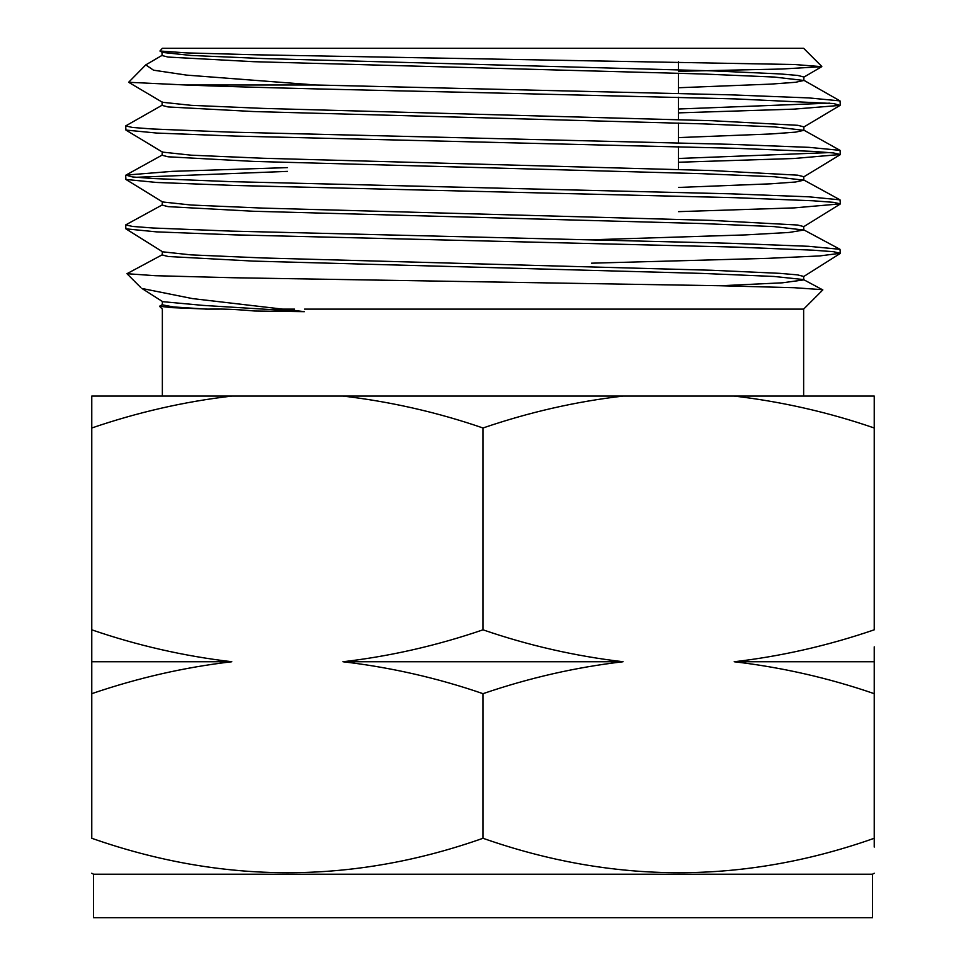 <?xml version="1.0" encoding="UTF-8"?>
<svg xmlns="http://www.w3.org/2000/svg" width="966" height="966" viewBox="0 0 966 966"><rect width="100%" height="100%" fill="white"/><g stroke="black" fill="none" stroke-linecap="round" stroke-linejoin="round"><path stroke-width="1.45" d="M483 693.673C529.175 677.878 575.857 667.228 623.034 661.746L342.966 661.746C390.892 667.397 437.574 678.035 483 693.673L483 838.283C352.916 884.192 222.506 884.192 91.77 838.283C91.77 884.18 91.77 884.18 91.77 838.283C91.77 884.18 91.77 884.18 91.77 838.283L91.77 693.673C137.945 677.878 184.627 667.228 231.804 661.746C183.878 656.095 137.196 645.457 91.77 629.82L91.77 693.673M231.876 396.06L91.77 396.06L91.77 427.986C137.969 412.18 184.675 401.542 231.876 396.06L342.894 396.06C390.844 401.711 437.55 412.349 483 427.986L483 629.82C436.825 645.626 390.143 656.264 342.966 661.746M93.509 874.23L93.509 917.7L872.491 917.7L872.491 874.23L93.509 874.23L91.77 873.228M874.23 672.867L874.23 838.283C874.23 884.18 874.23 884.18 874.23 838.283L874.23 847.073M874.23 838.283C744.146 884.192 613.736 884.192 483 838.283M821.812 66.473L803.64 48.3L162.36 48.3L159.933 51.017L186.957 52.913L257.499 54.833L794.668 64.529L821.74 66.666L782.001 69.009L678.446 71.303M840.323 105.077L840.034 100.899L808.808 97.916L730.453 94.837L315.556 84.984L186.547 75.107L153.509 70.18L145.781 64.879L128.635 82.279L185.448 84.984C249.989 87.556 365.522 90.152 483 92.7L735.633 98.906L833.489 103.531L840.07 105.379L793.98 109.134L678.446 112.877M315.556 84.984L185.448 84.984M145.781 64.879L162.324 55.219M678.446 109.013L829.637 103.157M678.446 158.484L829.866 152.58M125.677 125.918L125.918 130.072L156.782 133.067L235.04 136.073L735.766 148.305L813.155 151.396L833.477 152.954L840.323 154.475L840.058 150.358L809.001 147.351L730.755 144.332L230.222 132.125L152.833 129.009L132.535 127.476L125.677 125.918L162.385 105.065M840.323 154.475L794.016 158.509L678.446 162.252M125.677 175.414L125.906 179.447L156.697 182.465L234.955 185.484L735.609 197.704L813.13 200.783L833.429 202.329L840.323 203.862L840.034 199.841L808.832 196.822L730.489 193.816L230.403 181.62L152.918 178.529L132.523 176.947L125.954 175.1L172.19 171.356L287.554 167.613M840.323 203.862L794.354 207.883L678.446 211.651M125.677 224.909L125.882 228.833L156.456 231.864L234.641 234.871L735.633 247.091L813.106 250.182L833.489 251.703L840.323 253.273L840.009 249.313L808.614 246.306L730.224 243.287L230.427 231.091L152.894 228L132.571 226.442L125.677 224.909L162.529 204.756M840.323 253.273L819.723 255.93L767.861 258.345L591.506 263.187M287.554 171.38L135.904 177.297M162.336 251.486L162.216 254.964L168.144 256.497L253.285 261.11L701.678 273.39L774.104 276.469L803.422 279.536L822.827 289.921L803.64 309.12L304.447 309.12M822.73 289.703L794.088 287.699L719.803 285.731L232.963 277.737L155.381 275.708L126.957 273.704L162.566 254.601M304.423 311.668L203.174 305.401L162.65 301.67L141.942 288.472L192.463 298.591L304.423 311.668L254.758 311.016C236.767 309.374 221.166 308.746 207.956 309.12L171.888 307.635L159.511 306.27L162.626 304.459M483 427.986C529.199 412.18 575.905 401.542 623.106 396.06L734.124 396.06C782.074 401.711 828.78 412.349 874.23 427.986L874.23 629.82C828.055 645.626 781.373 656.264 734.196 661.746C782.122 667.397 828.804 678.035 874.23 693.673L874.23 646.846M874.23 427.986L874.23 396.06L734.124 396.06M91.77 427.986L91.77 629.82M623.034 661.746C575.108 656.095 528.426 645.457 483 629.82M342.894 396.06L623.106 396.06M205.577 309.12L219.427 309.12M273.209 309.12L294.594 309.12M159.933 51.017L162.324 52.405L191.208 55.473L263.259 58.552L712.014 70.844L779.852 73.911L797.795 75.445L803.845 76.99L803.869 80.468L795.561 82.279L770.989 84.102L678.446 87.749M128.635 82.279L162.385 102.263L191.244 105.33L263.368 108.409L712.292 120.714L797.856 125.314L803.845 126.86L803.893 130.338L795.489 132.149L770.808 133.972L678.446 137.595M125.918 130.072L162.469 152.109L191.292 155.188L263.356 158.267L712.123 170.559L797.759 175.172L803.748 176.706L803.833 180.183L795.513 182.006L770.808 183.818L678.446 187.452M125.906 179.447L162.554 201.954L191.196 205.034L263.066 208.113L711.773 220.405L797.602 225.018L803.676 226.563L803.784 230.029L789.089 232.456L745.969 234.883L592.919 239.737M125.882 228.833L162.59 251.812L191.051 254.879L262.885 257.958L711.737 270.263L779.731 273.342L797.542 274.887L803.64 276.421L803.772 279.899L782.315 282.821L720.696 285.743M162.034 52.067L162.034 55.545L168.108 57.079L253.623 61.691L702.173 73.971L774.334 77.051L803.869 80.468M162.119 101.925L162.083 105.403L168.108 106.948L253.684 111.549L702.367 123.841L774.563 126.908L803.893 130.338M162.203 151.783L162.131 155.26L168.108 156.794L253.575 161.407L702.04 173.687L774.321 176.754L803.833 180.183M162.288 201.628L162.191 205.106L168.096 206.639L253.321 211.252L701.654 223.532L774.056 226.599L803.784 230.029M162.409 301.356L162.264 304.833L173.264 306.922L205.516 309.06M874.23 661.746L734.196 661.746M231.804 661.746L91.77 661.746M872.491 874.23L874.23 873.228M140.903 287.651L126.957 273.704M803.64 309.12L803.64 396.06M159.511 306.27L162.36 309.12L162.36 396.06M678.446 61.764L678.446 69.733M678.446 73.211L678.446 93.424M678.446 97.252L678.446 119.591M678.446 123.068L678.446 142.883M678.446 146.663L678.446 169.448M803.567 80.118L840.034 100.899M803.579 129.987L840.058 150.358M162.457 154.91L125.954 175.1M803.507 179.833L840.034 199.841M803.446 229.679L840.009 249.313M821.74 66.666L803.555 77.328M803.567 127.186L840.07 105.379M803.483 177.044L840.082 154.765M803.422 226.877L840.106 204.128M803.386 276.735L840.106 253.539"/></g></svg>
